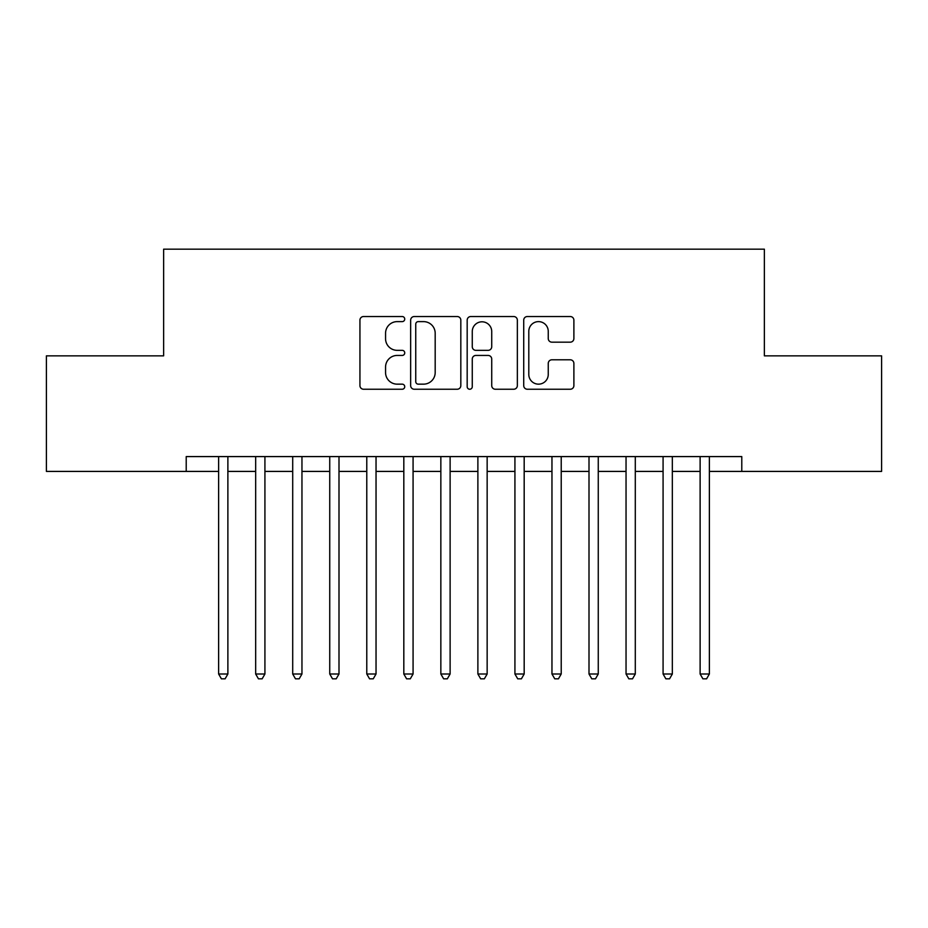 <?xml version="1.0" encoding="UTF-8"?>
<svg xmlns="http://www.w3.org/2000/svg" width="928" height="928" viewBox="0 0 928 928"><rect width="100%" height="100%" fill="white"/><g stroke="black" fill="none" stroke-linecap="round" stroke-linejoin="round"><path stroke-width="1.39" d="M404.736 319.081A2.54 2.54 0 0 0 402.195 316.529L363.567 316.529A3.631 3.631 0 0 0 359.936 320.172L359.936 385.607A3.631 3.631 0 0 0 363.567 389.238L402.195 389.238A2.54 2.54 0 0 0 404.736 386.698A2.54 2.54 0 0 0 402.195 384.157L397.196 384.157A11.635 11.635 0 0 1 385.561 372.522L385.561 367.07A11.635 11.635 0 0 1 397.196 355.436L402.195 355.436A2.54 2.54 0 0 0 404.736 352.884A2.54 2.54 0 0 0 402.195 350.343L397.196 350.343A11.635 11.635 0 0 1 385.561 338.708L385.561 333.256A11.635 11.635 0 0 1 397.196 321.622L402.195 321.622A2.54 2.54 0 0 0 404.736 319.081M570.244 342.165A3.631 3.631 0 0 0 573.887 338.523L573.887 320.172A3.631 3.631 0 0 0 570.244 316.529L527.348 316.529A3.631 3.631 0 0 0 523.717 320.172L523.717 385.607A3.631 3.631 0 0 0 527.348 389.238L570.244 389.238A3.631 3.631 0 0 0 573.887 385.607L573.887 363.428A3.631 3.631 0 0 0 570.244 359.797L551.893 359.797A3.631 3.631 0 0 0 548.251 363.428L548.251 374.425A9.721 9.721 0 0 1 538.53 384.157A9.721 9.721 0 0 1 528.798 374.425L528.798 331.342A9.721 9.721 0 0 1 538.53 321.622A9.721 9.721 0 0 1 548.251 331.342L548.251 338.523A3.631 3.631 0 0 0 551.893 342.165L570.244 342.165M709.375 471.412L741.785 471.412L741.785 456.588L186.215 456.588L186.215 471.412L218.625 471.412M741.785 471.412L881.6 471.412L881.6 355.853L764.37 355.853L764.37 249.18L163.63 249.18L163.63 355.853L46.4 355.853L46.4 471.412L186.215 471.412M460.822 320.172A3.631 3.631 0 0 0 457.179 316.529L414.282 316.529A3.631 3.631 0 0 0 410.652 320.172L410.652 385.607A3.631 3.631 0 0 0 414.282 389.238L457.179 389.238A3.631 3.631 0 0 0 460.822 385.607L460.822 320.172M470.821 316.529L513.718 316.529A3.631 3.631 0 0 1 517.348 320.172L517.348 385.607A3.631 3.631 0 0 1 513.718 389.238L495.355 389.238A3.631 3.631 0 0 1 491.724 385.607L491.724 359.066A3.631 3.631 0 0 0 488.082 355.436L475.902 355.436A3.631 3.631 0 0 0 472.271 359.066L472.271 386.698A2.54 2.54 0 0 1 469.73 389.238A2.54 2.54 0 0 1 467.178 386.698L467.178 320.172A3.631 3.631 0 0 1 470.821 316.529M227.882 471.412L255.664 471.412M264.921 471.412L292.703 471.412M301.96 471.412L329.742 471.412M338.998 471.412L366.78 471.412M376.037 471.412L403.819 471.412M413.076 471.412L440.846 471.412M450.115 471.412L477.885 471.412M487.154 471.412L514.924 471.412M524.181 471.412L551.963 471.412M561.22 471.412L589.002 471.412M598.258 471.412L626.04 471.412M635.297 471.412L663.079 471.412M672.336 471.412L700.118 471.412M418.284 321.622A2.54 2.54 0 0 0 415.744 324.162L415.744 381.605A2.54 2.54 0 0 0 418.284 384.157L423.551 384.157A11.635 11.635 0 0 0 435.186 372.522L435.186 333.256A11.635 11.635 0 0 0 423.551 321.622L418.284 321.622M491.724 331.528A9.721 9.721 0 0 0 481.992 321.807A9.721 9.721 0 0 0 472.271 331.528L472.271 346.701A3.631 3.631 0 0 0 475.902 350.343L488.082 350.343A3.631 3.631 0 0 0 491.724 346.701L491.724 331.528M227.882 456.588L227.882 674.006L218.625 674.006L218.625 456.588M227.882 674.006L225.11 678.82L221.398 678.82L218.625 674.006M264.921 456.588L264.921 674.006L255.664 674.006L255.664 456.588M264.921 674.006L262.148 678.82L258.436 678.82L255.664 674.006M301.96 456.588L301.96 674.006L292.703 674.006L292.703 456.588M301.96 674.006L299.187 678.82L295.475 678.82L292.703 674.006M338.998 456.588L338.998 674.006L329.742 674.006L329.742 456.588M338.998 674.006L336.214 678.82L332.514 678.82L329.742 674.006M376.037 456.588L376.037 674.006L366.78 674.006L366.78 456.588M376.037 674.006L373.253 678.82L369.553 678.82L366.78 674.006M413.076 456.588L413.076 674.006L403.819 674.006L403.819 456.588M413.076 674.006L410.292 678.82L406.592 678.82L403.819 674.006M450.115 456.588L450.115 674.006L440.846 674.006L440.846 456.588M450.115 674.006L447.331 678.82L443.63 678.82L440.846 674.006M487.154 456.588L487.154 674.006L477.885 674.006L477.885 456.588M487.154 674.006L484.37 678.82L480.669 678.82L477.885 674.006M524.181 456.588L524.181 674.006L514.924 674.006L514.924 456.588M524.181 674.006L521.408 678.82L517.708 678.82L514.924 674.006M561.22 456.588L561.22 674.006L551.963 674.006L551.963 456.588M561.22 674.006L558.447 678.82L554.747 678.82L551.963 674.006M598.258 456.588L598.258 674.006L589.002 674.006L589.002 456.588M598.258 674.006L595.486 678.82L591.786 678.82L589.002 674.006M635.297 456.588L635.297 674.006L626.04 674.006L626.04 456.588M635.297 674.006L632.525 678.82L628.813 678.82L626.04 674.006M672.336 456.588L672.336 674.006L663.079 674.006L663.079 456.588M672.336 674.006L669.564 678.82L665.852 678.82L663.079 674.006M709.375 456.588L709.375 674.006L700.118 674.006L700.118 456.588M709.375 674.006L706.602 678.82L702.89 678.82L700.118 674.006"/></g></svg>

